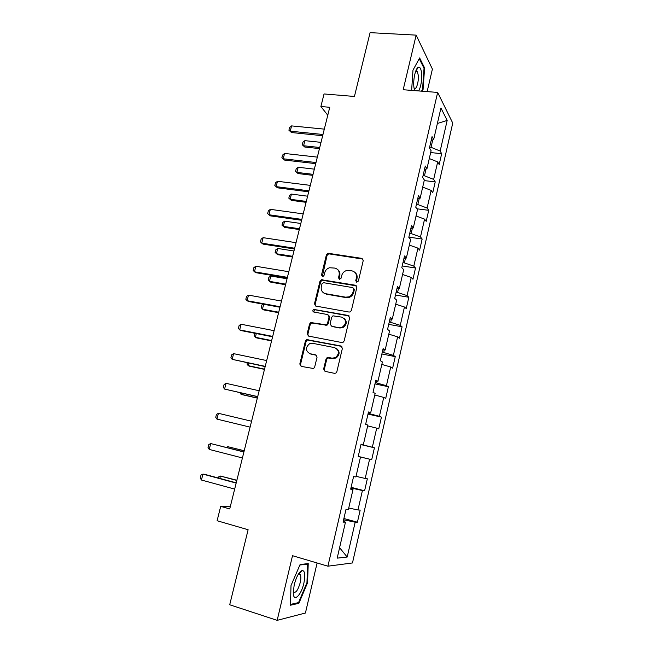 <?xml version="1.0" encoding="UTF-8"?>
<svg xmlns="http://www.w3.org/2000/svg" width="653" height="653" viewBox="0 0 653 653"><rect width="100%" height="100%" fill="white"/><g stroke="black" fill="none" stroke-linecap="round" stroke-linejoin="round"><path stroke-width="0.98" d="M356.734 282.194L358.375 281.051L363.231 260.58L361.819 258.368L328.018 253.266L326.402 254.85L321.505 274.97L322.451 276.513L323.006 276.48L324.043 275.386L324.68 272.774C325.423 270.195 327.055 268.53 329.569 267.754L334.728 268.081C338.197 269.02 339.658 271.37 339.127 275.142L338.491 277.77L339.462 279.329L341.078 278.202L341.707 275.566C342.433 273.027 344.025 271.354 346.506 270.546L351.885 270.84C355.403 271.795 356.905 274.17 356.383 277.966L355.746 280.619L356.734 282.194M323.643 368.994L325.031 371.361L334.491 373.336L335.838 373.1L336.842 371.737L342.401 348.335L340.988 345.992L306.6 339.609L305.4 341.062L299.8 364.048L301.147 366.382L313.587 368.521L314.656 367.133L317.048 357.199L315.677 354.865L310.118 353.746C305.359 350.955 305.196 347.6 309.636 343.682L312.648 343.307L334.573 347.625C339.348 350.245 339.642 353.583 335.462 357.64L332.05 358.171L328.369 357.428L327.12 357.615L326.035 359.028L323.643 368.994L324.337 369.32L325.006 371.353M427.144 91.6L432.4 69.096L416.157 35.131L370.088 32.65L354.432 96.464L324.043 93.95L320.892 106.512L329.749 107.296L229.725 508.932L220.706 506.377L217.106 520.735L248.116 529.738L229.709 604.768L277.158 620.35L305.424 613.02L317.105 562.984M416.157 35.131L403.187 89.73L437.657 92.424L327.912 566.192L292.511 555.695L277.158 620.35M349.053 312.052L350.13 311.93L351.396 310.436L356.84 287.491L355.428 285.239L321.431 279.745L319.962 281.296L314.468 303.833L315.823 306.077L349.053 312.052M349.657 317.766L344.155 340.931L343.029 342.368L341.805 342.539L308.518 336.083L307.171 333.797L309.546 324.035L310.82 322.549L326.288 324.827L327.52 323.357L329.088 316.852L327.708 314.575L313.799 312.036C312.526 311.277 312.526 310.395 313.791 309.408L348.253 315.464L349.657 317.766M437.657 92.424L452.741 123.082L352.473 562.951L327.912 566.192M343.894 518.515L357.411 522.204L360.178 510.083L357.966 509.977L362.423 490.542L364.594 490.787L367.337 478.788L365.19 478.453L369.598 459.198L371.704 459.688L374.422 447.803L372.341 447.223L376.708 428.164L378.748 428.882L381.442 417.112L379.417 416.312L383.744 397.432L385.727 398.371L388.388 386.715L386.429 385.694L390.714 366.994L392.633 368.161L395.269 356.611L393.375 355.371L397.612 336.85L399.473 338.23L402.085 326.794L400.248 325.341L404.452 307L406.248 308.591L408.843 297.262L407.064 295.597L411.219 277.427L412.965 279.231L415.528 268.008L413.806 266.13L417.928 248.14L419.618 250.14L422.156 239.031L420.491 236.949L424.572 219.13L426.205 221.334L428.719 210.323L427.111 208.046L431.151 190.39L432.727 192.79L435.225 181.877L433.665 179.404L437.673 161.92L439.191 164.507L441.665 153.7L440.163 151.039L447.174 120.421L440.938 108.006L433.682 139.505L432.057 136.632L429.454 147.904L431.094 150.704L426.948 168.703L425.274 166.033L422.646 177.412L424.344 180.008L420.157 198.177L418.418 195.72L415.765 207.213L417.52 209.597L413.292 227.946L411.496 225.701L408.819 237.308L410.639 239.471L406.362 258.008L404.509 255.976L401.799 267.706L403.685 269.648L399.367 288.357L397.448 286.553L394.714 298.397L396.657 300.119L392.298 319.015L390.314 317.44L387.556 329.398L389.563 330.891L385.164 349.975L383.115 348.629L380.324 360.709L382.397 361.966L377.956 381.246L375.842 380.144L373.018 392.347L375.165 393.359L370.675 412.835L368.488 411.97L365.647 424.295L367.859 425.07L363.321 444.742L361.068 444.122L358.195 456.569L360.472 457.1L358.203 456.529M357.411 522.204L355.175 522.188L347.192 557.042L337.185 558.144L345.478 522.139L343.054 522.131L345.992 509.413L348.384 509.528L353.012 489.456L350.661 489.179L353.567 476.6L355.893 476.968L360.472 457.1M352.187 489.179L352.391 488.297L350.955 487.922M348.735 508.01L357.966 509.977M352.391 488.297L362.423 490.542M353.012 489.456L350.767 488.713M359.632 456.888L358.219 456.463M356.04 476.339L365.19 478.453M359.648 456.806L369.598 459.198M362.48 444.554L360.995 444.44M362.423 444.783L372.341 447.223M367.68 425.846L376.708 428.164M363.321 444.742L361.044 444.236M369.818 412.712L369.59 413.724L368.161 413.406M369.59 413.724L379.417 416.312M374.789 394.992L383.744 397.432M370.675 412.835L368.365 412.5M377.091 381.189L376.683 382.968L375.255 382.666M376.683 382.968L386.429 385.694M381.834 364.431L390.714 366.994M377.956 381.246L375.622 381.074M384.291 349.975L383.703 352.514L382.283 352.236M383.703 352.514L393.375 355.371M388.813 334.165L397.612 336.85M385.164 349.975L382.805 349.967M391.416 319.072L390.665 322.345L389.245 322.092M390.665 322.345L400.248 325.341M395.718 304.192L404.452 307M392.298 319.015L389.914 319.162M398.477 288.471L397.555 292.471L396.134 292.234M397.555 292.471L407.064 295.597M402.558 274.505L411.219 277.427M399.367 288.357L396.959 288.659M405.464 258.172L404.378 262.89L402.958 262.669M404.378 262.89L413.806 266.13M409.341 245.095L417.928 248.14M406.362 258.008L403.938 258.449M412.386 228.166L411.137 233.578L409.725 233.382M411.137 233.578L420.491 236.949M416.051 215.972L424.572 219.13M413.292 227.946L410.843 228.542M419.242 198.455L417.83 204.552L416.418 204.373M417.83 204.552L427.111 208.046M422.703 187.125L431.151 190.39M420.157 198.177L417.683 198.92M426.025 169.029L424.466 175.796L423.054 175.633M424.466 175.796L433.665 179.404M429.29 158.548L437.673 161.92M426.948 168.703L424.45 169.576M432.751 139.881L431.037 147.309L429.625 147.162M431.037 147.309L440.163 151.039M437.371 123.49L447.174 120.421M433.682 139.505L431.16 140.526M230.264 506.761L220.706 506.377M320.892 106.512L327.773 115.238M344.662 521.804L345.053 520.09L343.617 519.698M339.593 547.696L347.192 557.042M345.053 520.09L355.175 522.188M345.478 522.139L343.266 521.233M430.67 152.557L441.665 153.7M424.205 180.595L435.225 181.877M416.932 208.797L428.719 210.323M408.851 237.137L422.156 239.031M402.207 265.942L415.528 268.008M395.489 295.017L408.843 297.262M388.715 324.361L402.085 326.794M381.874 353.991L395.269 356.611M374.969 383.907L388.388 386.715M367.998 414.108L381.442 417.112M360.954 444.595L374.422 447.803M358.228 456.406L371.704 459.688M351.094 487.309L364.594 490.787M422.189 91.216L423.071 89.518L424.597 67.961L419.642 57.954L412.974 70.173L411.635 90.392M298.894 603.315L307.571 582.705L308.224 563.588L300.086 564.535L291.009 585.553L290.479 605.225L298.894 603.315L297.442 602.85M416.908 69.438L416.965 68.598M423.838 67.912L424.597 67.961M422.426 89.469L423.071 89.518M300.111 572.771L300.143 571.824M306.959 582.517L307.571 582.705M356.514 282.129L356.995 278.48C357.493 275.925 356.791 273.885 354.897 272.358M337.601 269.493C339.56 270.995 340.278 273.052 339.772 275.656L339.282 279.288M362.995 259.119L328.679 253.821L327.071 255.405L322.321 276.48M356.522 285.892L322.109 280.243L320.647 281.794L315.17 304.29L315.579 306.02M353.714 289.181L352.726 287.606L323.594 282.7L321.994 283.818L321.325 286.585C320.77 290.348 322.223 292.724 325.667 293.711L345.6 297.164L348.735 296.862C350.971 295.956 352.408 294.332 353.044 291.989L353.714 289.181L354.334 289.671L353.559 288.153M323.815 293.026L325.667 293.711M354.334 289.671L353.673 292.471C353.028 294.813 351.592 296.438 349.371 297.335L346.237 297.637L326.345 294.185M328.647 315.081L329.757 317.285L328.198 323.774L326.965 325.243L311.522 322.974L310.257 324.451L307.889 334.189L308.404 336.058M349.224 316.003L315.154 309.791L314.485 309.849L313.775 312.028M339.258 327.586L342.303 327.194C346.833 323.227 346.645 319.872 341.748 317.138L332.94 315.832L331.675 317.325L330.108 323.839L331.495 326.133L339.911 328.002L342.947 327.61C347.012 324.541 347.306 321.366 343.845 318.084M339.911 328.002L332.157 326.541M336.295 348.335C340.058 351.379 340.009 354.603 336.132 357.991L332.728 358.521L327.798 357.966L326.72 359.37L324.337 369.32M309.342 353.518L310.118 353.746M316.444 355.24L310.836 354.106M341.846 346.416L307.318 339.993L306.118 341.446L300.535 364.382L301.18 366.39M321.023 142.354L304.878 140.656L303.596 145.758L319.741 147.488M304.747 147.015L302.266 144.778L304.747 147.015L319.464 148.598M302.266 144.778L302.902 142.24L304.878 140.656M322.982 134.494L290.242 131.18L291.491 132.543L288.904 130.208L289.573 127.572L291.589 125.898L324.312 129.131M322.672 135.71L291.491 132.543M291.589 125.898L290.242 131.18L288.904 130.208M418.744 90.947C421.095 86.09 422.034 80.082 421.56 72.94C420.989 68.467 419.846 66.622 418.124 67.39C415.373 68.72 412.957 80.107 413.912 87.241L414.639 90.628M414.051 88.196C416.067 90.987 419.079 81.429 418.23 75.005L417.218 71.593L415.635 71.397M419.25 58.672L424.034 68.312L422.564 89.2L421.536 91.167M303.882 583.162C305.531 574.909 304.943 570.689 302.119 570.502C299.05 571.914 296.413 576.681 294.209 584.819L293.254 592.72C293.319 602.882 301.221 595.471 303.882 583.162M293.262 591.496L293.442 591.879C295.654 593.463 297.907 590.418 300.192 582.737C301.017 578.991 301.049 576.33 300.274 574.738L298.952 574.077L298.217 574.436M299.882 565.016L307.587 564.11L306.959 582.631L298.543 602.605L290.503 604.409M306.518 563.792L307.587 564.11M314.346 169.151L298.184 167.25L296.886 172.392L313.056 174.335M298.07 173.567L295.564 171.347L298.07 173.567L312.803 175.347M295.564 171.347L296.217 168.784L298.184 167.25M307.612 196.194L291.426 194.088L290.12 199.271L306.314 201.418M291.328 200.365L288.814 198.145L291.328 200.365L306.086 202.324M288.814 198.145L289.467 195.557L291.426 194.088M315.995 162.532L283.214 158.785L284.488 160.058L281.884 157.732L282.561 155.079L284.577 153.455L317.342 157.12M315.717 163.642L284.488 160.058M284.577 153.455L283.214 158.785L281.884 157.732M308.951 190.831L276.121 186.644L277.427 187.819L274.807 185.517L275.484 182.832L277.492 181.273L310.306 185.37M308.698 191.827L277.427 187.819M277.492 181.273L276.121 186.644L274.807 185.517M300.821 223.473L284.61 221.155L283.296 226.387L299.507 228.746M284.61 221.155L282.659 222.575L281.998 225.187L284.528 227.391L299.303 229.546M293.964 250.997L277.737 248.466L276.407 253.748L292.642 256.319M277.737 248.466L275.786 249.838L275.125 252.466L277.672 254.662L292.462 257.013M324.892 293.515L324.361 293.426M287.042 278.774L270.799 276.023L269.452 281.345L285.712 284.145M270.799 276.023L268.856 277.337L268.187 279.99L270.75 282.169L285.565 284.724M301.833 219.4L268.963 214.764L267.657 213.547L268.35 210.846L270.35 209.335L303.204 213.89M270.35 209.335L268.963 214.764L270.301 215.849L301.613 220.281M294.65 248.238L261.739 243.145L260.449 241.847L261.143 239.112L263.135 237.668L296.038 242.671M263.135 237.668L261.739 243.145L263.11 244.132L294.462 248.997M287.402 277.345L254.45 271.787L253.168 270.399L253.87 267.648L255.854 266.253L288.806 271.73M255.854 266.253L254.45 271.787L255.845 272.676L287.247 277.982M263.681 304.265L262.441 309.196L278.717 312.216M263.241 304.184L261.861 305.082L261.184 307.767L263.763 309.93L278.602 312.689M280.08 306.73L247.087 300.698L245.822 299.229L246.532 296.446L248.507 295.115L281.5 301.057M248.507 295.115L247.087 300.698L248.515 301.49L279.957 307.245M256.303 333.569L255.364 337.307L271.664 340.548M254.76 333.267L254.123 335.789L256.719 337.944L271.575 340.907M272.693 336.401L239.659 329.879L238.402 328.32L239.12 325.512L241.088 324.247L274.121 330.671M241.088 324.247L239.659 329.879L241.12 330.573L272.595 336.785M248.858 363.15L248.222 365.664L264.538 369.141M247.307 362.823L246.997 364.064L248.222 365.664L249.609 366.211L264.481 369.386M265.232 366.349L232.158 359.338L230.917 357.697L231.644 354.857L233.603 353.648L266.677 360.57M233.603 353.648L232.158 359.338L265.167 366.611M241.341 393.016L241.022 394.281L257.355 397.995M239.863 392.682L241.022 394.281L242.434 394.73L257.323 398.118M257.706 396.591L224.583 389.074L223.359 387.343L224.093 384.478L226.044 383.335L259.159 390.755M226.044 383.335L224.583 389.074L257.674 396.722M250.099 427.127L216.935 419.104L215.735 417.275L216.47 414.386L218.412 413.308L251.568 421.234M218.412 413.308L216.935 419.104M244.222 450.741L227.824 446.685L227.562 447.729M244.198 450.839L227.824 446.685L226.362 447.427M242.418 457.957L209.221 449.411L208.029 447.493L208.772 444.571L210.715 443.558L243.928 451.892M209.221 449.411L210.715 443.558L243.904 452.007M218.282 477.988L218.543 476.951L220.428 476.053L219.841 478.412M236.876 480.233L220.428 476.053L236.819 480.453M234.672 489.089L201.426 480.02L200.259 477.996L201.01 475.058L202.936 474.111L204.569 474.29L236.223 482.836M201.426 480.02L202.936 474.111L236.166 483.081M356.995 278.48L356.383 277.966M339.144 278.284L338.491 277.77M339.772 275.656L339.127 275.142M322.182 275.484L321.505 274.97M327.071 255.405L326.402 254.85M329.341 253.805L328.679 253.242M362.415 258.923L361.819 258.368M356.367 281.133L355.746 280.619M315.17 304.29L314.468 303.833M320.647 281.794L319.962 281.296M322.917 280.194L322.239 279.696M356.048 285.736L355.436 285.239M346.237 297.637L345.6 297.164M353.673 292.471L353.044 291.989M307.889 334.189L307.171 333.797M310.257 324.451L309.546 324.035M312.542 322.868L311.84 322.443M325.888 325.365L325.21 324.949M328.198 323.774L327.52 323.357M329.757 317.285L329.088 316.852M315.154 309.791L314.46 309.342M348.882 315.905L348.245 315.464M326.72 359.37L326.035 359.028M329.047 357.779L328.369 357.428M332.728 358.521L332.05 358.171M316.379 355.224L315.677 354.865M300.535 364.382L299.8 364.048M306.118 341.446L305.4 341.062M308.412 339.862L307.694 339.478M341.641 346.368L340.997 345.992M328.679 253.821L328.018 253.266M322.109 280.243L321.431 279.745M349.371 297.335L348.735 296.862M311.522 322.974L310.82 322.549M326.965 325.243L326.288 324.827M314.485 309.849L313.791 309.408M342.947 327.61L342.303 327.194M327.798 357.966L327.12 357.615M336.132 357.991L335.462 357.64M307.318 339.993L306.6 339.609M415.602 71.487L417.218 71.593M415.847 71.242L418.124 67.39M298.952 574.077L302.119 570.502M298.38 574.167L300.274 574.738"/></g></svg>
